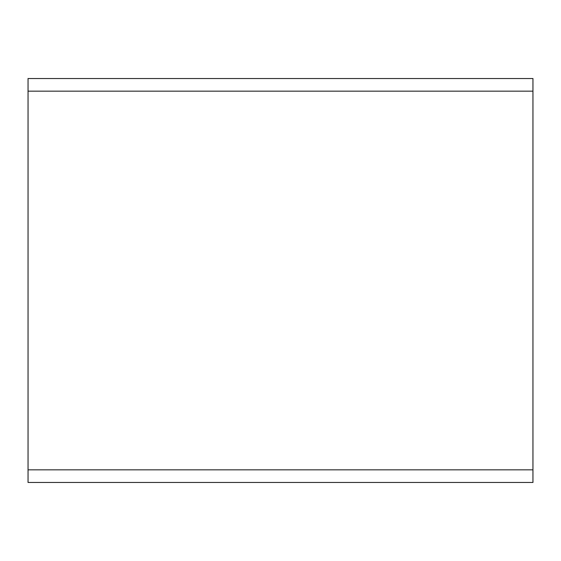 <?xml version="1.0" encoding="UTF-8"?>
<svg xmlns="http://www.w3.org/2000/svg" width="561" height="561" viewBox="0 0 561 561"><rect width="100%" height="100%" fill="white"/><g stroke="black" fill="none" stroke-linecap="round" stroke-linejoin="round"><path stroke-width="0.84" d="M532.95 482.46L532.95 78.54L28.05 78.54L28.05 482.46L532.95 482.46L28.05 482.46M532.95 91.163L28.05 91.163M532.95 469.838L28.05 469.838"/></g></svg>
